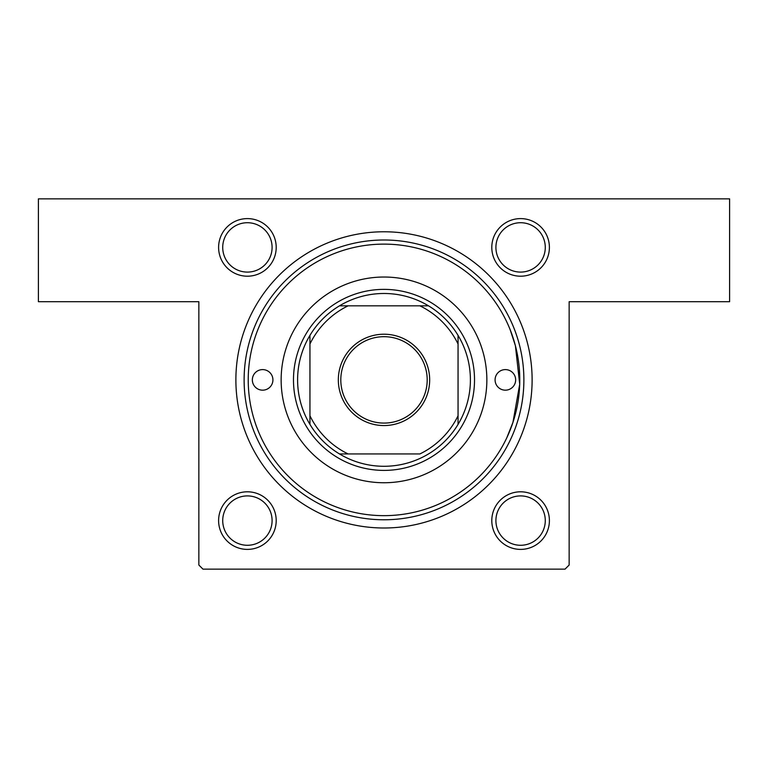 <?xml version="1.0" encoding="UTF-8"?>
<svg xmlns="http://www.w3.org/2000/svg" width="768" height="768" viewBox="0 0 768 768"><rect width="100%" height="100%" fill="white"/><g stroke="black" fill="none" stroke-linecap="round" stroke-linejoin="round"><path stroke-width="1.15" d="M510.221 329.856L515.414 345.773L519.706 384.259L512.947 422.381L506.784 437.837M247.402 218.602A28.8 28.8 0 0 1 276.202 247.402A28.8 28.8 0 0 1 247.402 276.202A28.8 28.8 0 0 1 218.602 247.402A28.8 28.8 0 0 1 247.402 218.602M247.402 272.093A24.682 24.682 0 0 0 272.093 247.402A24.682 24.682 0 0 0 247.402 222.72A24.682 24.682 0 0 0 222.72 247.402A24.682 24.682 0 0 0 247.402 272.093M520.598 218.602A28.8 28.8 0 0 1 549.398 247.402A28.8 28.8 0 0 1 520.598 276.202A28.8 28.8 0 0 1 491.798 247.402A28.8 28.8 0 0 1 520.598 218.602M520.598 272.093A24.682 24.682 0 0 0 545.28 247.402A24.682 24.682 0 0 0 520.598 222.72A24.682 24.682 0 0 0 495.907 247.402A24.682 24.682 0 0 0 520.598 272.093M520.598 491.798A28.8 28.8 0 0 1 549.398 520.598A28.8 28.8 0 0 1 520.598 549.398A28.8 28.8 0 0 1 491.798 520.598A28.8 28.8 0 0 1 520.598 491.798M520.598 545.28A24.682 24.682 0 0 0 545.28 520.598A24.682 24.682 0 0 0 520.598 495.907A24.682 24.682 0 0 0 495.907 520.598A24.682 24.682 0 0 0 520.598 545.28M247.402 491.798A28.8 28.8 0 0 1 276.202 520.598A28.8 28.8 0 0 1 247.402 549.398A28.8 28.8 0 0 1 218.602 520.598A28.8 28.8 0 0 1 247.402 491.798M247.402 545.28A24.682 24.682 0 0 0 272.093 520.598A24.682 24.682 0 0 0 247.402 495.907A24.682 24.682 0 0 0 222.72 520.598A24.682 24.682 0 0 0 247.402 545.28M384 231.773A148.118 148.118 0 0 1 532.118 379.882A148.118 148.118 0 0 1 384 528A148.118 148.118 0 0 1 235.882 379.882A148.118 148.118 0 0 1 384 231.773M38.4 198.854L729.6 198.854L729.6 301.718L569.146 301.718L569.146 565.027L565.027 569.146L202.973 569.146L198.854 565.027L198.854 301.718L38.4 301.718L38.4 198.854M252.346 379.882A10.282 10.282 0 0 0 262.627 390.173A10.282 10.282 0 0 0 272.918 379.882A10.282 10.282 0 0 0 262.627 369.6A10.282 10.282 0 0 0 252.346 379.882M495.082 379.882A10.282 10.282 0 0 0 505.373 390.173A10.282 10.282 0 0 0 515.654 379.882A10.282 10.282 0 0 0 505.373 369.6A10.282 10.282 0 0 0 495.082 379.882M281.146 379.882A102.854 102.854 0 0 0 384 482.746A102.854 102.854 0 0 0 486.854 379.882A102.854 102.854 0 0 0 384 277.027A102.854 102.854 0 0 0 281.146 379.882M519.773 379.882A135.773 135.773 0 0 0 384 244.118A135.773 135.773 0 0 0 248.227 379.882A135.773 135.773 0 0 0 384 515.654A135.773 135.773 0 0 0 519.773 379.882M244.118 379.882A139.882 139.882 0 0 1 384 240A139.882 139.882 0 0 1 523.882 379.882A139.882 139.882 0 0 1 384 519.773A139.882 139.882 0 0 1 244.118 379.882M429.667 379.882A45.667 45.667 0 0 1 384 425.558A45.667 45.667 0 0 1 338.333 379.882A45.667 45.667 0 0 1 384 334.214A45.667 45.667 0 0 1 429.667 379.882M340.8 379.882A43.2 43.2 0 0 0 384 423.082A43.2 43.2 0 0 0 427.2 379.882A43.2 43.2 0 0 0 384 336.682A43.2 43.2 0 0 0 340.8 379.882M470.4 379.882A86.4 86.4 0 0 0 458.054 335.386L458.054 344.016L458.054 335.386A86.4 86.4 0 0 0 339.494 305.827L348.134 305.827L339.494 305.827A86.4 86.4 0 0 0 309.946 424.387L309.946 415.757L309.946 424.387A86.4 86.4 0 0 0 339.494 453.946L419.866 453.946A82.282 82.282 0 0 0 458.054 415.757L458.054 344.016A82.282 82.282 0 0 0 419.866 305.827L348.134 305.827A82.282 82.282 0 0 0 309.946 344.016L309.946 415.757A82.282 82.282 0 0 0 348.134 453.946L339.494 453.946A86.4 86.4 0 0 0 458.054 424.387L458.054 415.757L458.054 424.387A86.4 86.4 0 0 0 470.4 379.882M293.482 379.882A90.518 90.518 0 0 1 384 289.373A90.518 90.518 0 0 1 474.518 379.882A90.518 90.518 0 0 1 384 470.4A90.518 90.518 0 0 1 293.482 379.882M309.946 335.386L309.946 344.016L309.946 335.386M428.506 305.827L419.866 305.827L428.506 305.827"/></g></svg>

